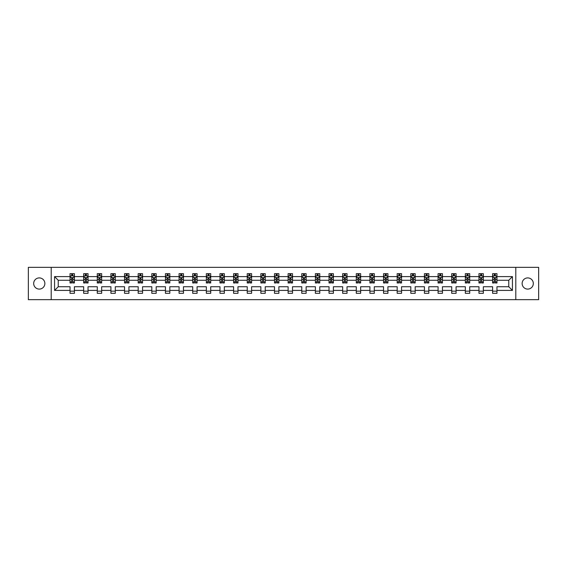 <?xml version="1.0" encoding="UTF-8"?>
<svg xmlns="http://www.w3.org/2000/svg" width="567" height="567" viewBox="0 0 567 567"><rect width="100%" height="100%" fill="white"/><g stroke="black" fill="none" stroke-linecap="round" stroke-linejoin="round"><path stroke-width="0.85" d="M527.728 277.908A5.592 5.592 0 0 0 522.136 283.5A5.592 5.592 0 0 0 527.728 289.092A5.592 5.592 0 0 0 533.32 283.5A5.592 5.592 0 0 0 527.728 277.908M39.272 277.908A5.592 5.592 0 0 0 33.68 283.5A5.592 5.592 0 0 0 39.272 289.092A5.592 5.592 0 0 0 44.864 283.5A5.592 5.592 0 0 0 39.272 277.908M515.8 299.667L538.65 299.667L538.65 267.333L515.8 267.333L515.8 299.667L51.2 299.667L51.2 267.333L28.35 267.333L28.35 299.667L51.2 299.667M496.968 290.403L496.968 286.732L508.769 286.732L512.433 290.403L496.968 290.403L496.968 293.33L492.603 293.33L492.603 290.403L483.339 290.403L483.339 293.33L478.966 293.33L478.966 290.403L469.71 290.403L469.71 293.33L465.337 293.33L465.337 290.403L456.074 290.403L456.074 293.33L451.708 293.33L451.708 290.403L442.444 290.403L442.444 293.33L438.078 293.33L438.078 290.403L428.815 290.403L428.815 293.33L424.442 293.33L424.442 290.403L415.179 290.403L415.179 293.33L410.813 293.33L410.813 290.403L401.549 290.403L401.549 293.33L397.183 293.33L397.183 290.403L387.92 290.403L387.92 293.33L383.547 293.33L383.547 290.403L374.291 290.403L374.291 293.33L369.918 293.33L369.918 290.403L360.655 290.403L360.655 293.33L356.289 293.33L356.289 290.403L347.025 290.403L347.025 293.33L342.659 293.33L342.659 290.403L333.396 290.403L333.396 293.33L329.023 293.33L329.023 290.403L319.76 290.403L319.76 293.33L315.394 293.33L315.394 290.403L306.13 290.403L306.13 293.33L301.764 293.33L301.764 290.403L292.501 290.403L292.501 293.33L288.128 293.33L288.128 290.403L278.872 290.403L278.872 293.33L274.499 293.33L274.499 290.403L265.236 290.403L265.236 293.33L260.87 293.33L260.87 290.403L251.606 290.403L251.606 293.33L247.24 293.33L247.24 290.403L237.977 290.403L237.977 293.33L233.604 293.33L233.604 290.403L224.341 290.403L224.341 293.33L219.975 293.33L219.975 290.403L210.711 290.403L210.711 293.33L206.345 293.33L206.345 290.403L197.082 290.403L197.082 293.33L192.709 293.33L192.709 290.403L183.453 290.403L183.453 293.33L179.08 293.33L179.08 290.403L169.816 290.403L169.816 293.33L165.451 293.33L165.451 290.403L156.187 290.403L156.187 293.33L151.821 293.33L151.821 290.403L142.558 290.403L142.558 293.33L138.185 293.33L138.185 290.403L128.922 290.403L128.922 293.33L124.556 293.33L124.556 290.403L115.292 290.403L115.292 293.33L110.926 293.33L110.926 290.403L101.663 290.403L101.663 293.33L97.29 293.33L97.29 290.403L88.034 290.403L88.034 293.33L83.661 293.33L83.661 290.403L74.397 290.403L74.397 293.33L70.032 293.33L70.032 290.403L54.567 290.403L54.567 276.597L70.032 276.597L70.032 273.67L74.397 273.67L74.397 276.597L83.661 276.597L83.661 273.67L88.034 273.67L88.034 276.597L97.29 276.597L97.29 273.67L101.663 273.67L101.663 276.597L110.926 276.597L110.926 273.67L115.292 273.67L115.292 276.597L124.556 276.597L124.556 273.67L128.922 273.67L128.922 276.597L138.185 276.597L138.185 273.67L142.558 273.67L142.558 276.597L151.821 276.597L151.821 273.67L156.187 273.67L156.187 276.597L165.451 276.597L165.451 273.67L169.816 273.67L169.816 276.597L179.08 276.597L179.08 273.67L183.453 273.67L183.453 276.597L192.709 276.597L192.709 273.67L197.082 273.67L197.082 276.597L206.345 276.597L206.345 273.67L210.711 273.67L210.711 276.597L219.975 276.597L219.975 273.67L224.341 273.67L224.341 276.597L233.604 276.597L233.604 273.67L237.977 273.67L237.977 276.597L247.24 276.597L247.24 273.67L251.606 273.67L251.606 276.597L260.87 276.597L260.87 273.67L265.236 273.67L265.236 276.597L274.499 276.597L274.499 273.67L278.872 273.67L278.872 276.597L288.128 276.597L288.128 273.67L292.501 273.67L292.501 276.597L301.764 276.597L301.764 273.67L306.13 273.67L306.13 276.597L315.394 276.597L315.394 273.67L319.76 273.67L319.76 276.597L329.023 276.597L329.023 273.67L333.396 273.67L333.396 276.597L342.659 276.597L342.659 273.67L347.025 273.67L347.025 276.597L356.289 276.597L356.289 273.67L360.655 273.67L360.655 276.597L369.918 276.597L369.918 273.67L374.291 273.67L374.291 276.597L383.547 276.597L383.547 273.67L387.92 273.67L387.92 276.597L397.183 276.597L397.183 273.67L401.549 273.67L401.549 276.597L410.813 276.597L410.813 273.67L415.179 273.67L415.179 276.597L424.442 276.597L424.442 273.67L428.815 273.67L428.815 276.597L438.078 276.597L438.078 273.67L442.444 273.67L442.444 276.597L451.708 276.597L451.708 273.67L456.074 273.67L456.074 276.597L465.337 276.597L465.337 273.67L469.71 273.67L469.71 276.597L478.966 276.597L478.966 273.67L483.339 273.67L483.339 276.597L492.603 276.597L492.603 273.67L496.968 273.67L496.968 276.597L512.433 276.597L512.433 290.403M515.8 267.333L51.2 267.333M492.603 276.597L492.603 280.268L483.339 280.268L483.339 276.597M483.339 290.403L483.339 286.732L492.603 286.732L492.603 290.403M478.966 276.597L478.966 280.268L469.71 280.268L469.71 276.597M469.71 290.403L469.71 286.732L478.966 286.732L478.966 290.403M465.337 276.597L465.337 280.268L456.074 280.268L456.074 276.597M456.074 290.403L456.074 286.732L465.337 286.732L465.337 290.403M451.708 276.597L451.708 280.268L442.444 280.268L442.444 276.597M442.444 290.403L442.444 286.732L451.708 286.732L451.708 290.403M438.078 276.597L438.078 280.268L428.815 280.268L428.815 276.597M428.815 290.403L428.815 286.732L438.078 286.732L438.078 290.403M424.442 276.597L424.442 280.268L415.179 280.268L415.179 276.597M415.179 290.403L415.179 286.732L424.442 286.732L424.442 290.403M410.813 276.597L410.813 280.268L401.549 280.268L401.549 276.597M401.549 290.403L401.549 286.732L410.813 286.732L410.813 290.403M397.183 276.597L397.183 280.268L387.92 280.268L387.92 276.597M387.92 290.403L387.92 286.732L397.183 286.732L397.183 290.403M383.547 276.597L383.547 280.268L374.291 280.268L374.291 276.597M374.291 290.403L374.291 286.732L383.547 286.732L383.547 290.403M369.918 276.597L369.918 280.268L360.655 280.268L360.655 276.597M360.655 290.403L360.655 286.732L369.918 286.732L369.918 290.403M356.289 276.597L356.289 280.268L347.025 280.268L347.025 276.597M347.025 290.403L347.025 286.732L356.289 286.732L356.289 290.403M342.659 276.597L342.659 280.268L333.396 280.268L333.396 276.597M333.396 290.403L333.396 286.732L342.659 286.732L342.659 290.403M329.023 276.597L329.023 280.268L319.76 280.268L319.76 276.597M319.76 290.403L319.76 286.732L329.023 286.732L329.023 290.403M315.394 276.597L315.394 280.268L306.13 280.268L306.13 276.597M306.13 290.403L306.13 286.732L315.394 286.732L315.394 290.403M301.764 276.597L301.764 280.268L292.501 280.268L292.501 276.597M292.501 290.403L292.501 286.732L301.764 286.732L301.764 290.403M288.128 276.597L288.128 280.268L278.872 280.268L278.872 276.597M278.872 290.403L278.872 286.732L288.128 286.732L288.128 290.403M274.499 276.597L274.499 280.268L265.236 280.268L265.236 276.597M265.236 290.403L265.236 286.732L274.499 286.732L274.499 290.403M260.87 276.597L260.87 280.268L251.606 280.268L251.606 276.597M251.606 290.403L251.606 286.732L260.87 286.732L260.87 290.403M247.24 276.597L247.24 280.268L237.977 280.268L237.977 276.597M237.977 290.403L237.977 286.732L247.24 286.732L247.24 290.403M233.604 276.597L233.604 280.268L224.341 280.268L224.341 276.597M224.341 290.403L224.341 286.732L233.604 286.732L233.604 290.403M219.975 276.597L219.975 280.268L210.711 280.268L210.711 276.597M210.711 290.403L210.711 286.732L219.975 286.732L219.975 290.403M206.345 276.597L206.345 280.268L197.082 280.268L197.082 276.597M197.082 290.403L197.082 286.732L206.345 286.732L206.345 290.403M192.709 276.597L192.709 280.268L183.453 280.268L183.453 276.597M183.453 290.403L183.453 286.732L192.709 286.732L192.709 290.403M179.08 276.597L179.08 280.268L169.816 280.268L169.816 276.597M169.816 290.403L169.816 286.732L179.08 286.732L179.08 290.403M165.451 276.597L165.451 280.268L156.187 280.268L156.187 276.597M156.187 290.403L156.187 286.732L165.451 286.732L165.451 290.403M151.821 276.597L151.821 280.268L142.558 280.268L142.558 276.597M142.558 290.403L142.558 286.732L151.821 286.732L151.821 290.403M138.185 276.597L138.185 280.268L128.922 280.268L128.922 276.597M128.922 290.403L128.922 286.732L138.185 286.732L138.185 290.403M124.556 276.597L124.556 280.268L115.292 280.268L115.292 276.597M115.292 290.403L115.292 286.732L124.556 286.732L124.556 290.403M110.926 276.597L110.926 280.268L101.663 280.268L101.663 276.597M101.663 290.403L101.663 286.732L110.926 286.732L110.926 290.403M97.29 276.597L97.29 280.268L88.034 280.268L88.034 276.597M88.034 290.403L88.034 286.732L97.29 286.732L97.29 290.403M83.661 276.597L83.661 280.268L74.397 280.268L74.397 276.597M74.397 290.403L74.397 286.732L83.661 286.732L83.661 290.403M70.032 276.597L70.032 280.268L58.231 280.268L58.231 286.732L70.032 286.732L70.032 290.403M54.567 276.597L58.231 280.268M508.769 286.732L508.769 280.268L496.968 280.268L496.968 276.597M494.261 275.853L495.31 275.853M480.632 275.853L481.681 275.853M466.995 275.853L468.044 275.853M453.366 275.853L454.415 275.853M439.737 275.853L440.786 275.853M426.108 275.853L427.149 275.853M412.471 275.853L413.52 275.853M398.842 275.853L399.891 275.853M385.213 275.853L386.262 275.853M371.576 275.853L372.625 275.853M357.947 275.853L358.996 275.853M344.318 275.853L345.367 275.853M330.689 275.853L331.73 275.853M317.052 275.853L318.101 275.853M303.423 275.853L304.472 275.853M289.794 275.853L290.843 275.853M276.157 275.853L277.206 275.853M262.528 275.853L263.577 275.853M248.899 275.853L249.948 275.853M235.27 275.853L236.311 275.853M221.633 275.853L222.682 275.853M208.004 275.853L209.053 275.853M194.375 275.853L195.424 275.853M180.738 275.853L181.787 275.853M167.109 275.853L168.158 275.853M153.48 275.853L154.529 275.853M139.851 275.853L140.892 275.853M126.214 275.853L127.263 275.853M112.585 275.853L113.634 275.853M98.956 275.853L100.005 275.853M85.319 275.853L86.368 275.853M71.69 275.853L72.739 275.853M70.032 291.147L74.397 291.147M83.661 291.147L88.034 291.147M97.29 291.147L101.663 291.147M110.926 291.147L115.292 291.147M124.556 291.147L128.922 291.147M138.185 291.147L142.558 291.147M151.821 291.147L156.187 291.147M165.451 291.147L169.816 291.147M179.08 291.147L183.453 291.147M192.709 291.147L197.082 291.147M206.345 291.147L210.711 291.147M219.975 291.147L224.341 291.147M233.604 291.147L237.977 291.147M247.24 291.147L251.606 291.147M260.87 291.147L265.236 291.147M274.499 291.147L278.872 291.147M288.128 291.147L292.501 291.147M301.764 291.147L306.13 291.147M315.394 291.147L319.76 291.147M329.023 291.147L333.396 291.147M342.659 291.147L347.025 291.147M356.289 291.147L360.655 291.147M369.918 291.147L374.291 291.147M383.547 291.147L387.92 291.147M397.183 291.147L401.549 291.147M410.813 291.147L415.179 291.147M424.442 291.147L428.815 291.147M438.078 291.147L442.444 291.147M451.708 291.147L456.074 291.147M465.337 291.147L469.71 291.147M478.966 291.147L483.339 291.147M492.603 291.147L496.968 291.147M58.231 286.732L54.567 290.403M512.433 276.597L508.769 280.268M72.739 274.804L71.69 274.804M70.854 276.001L70.032 276.001L70.032 273.67L71.69 273.67L71.69 275.895M70.032 281.877L70.032 282.976L71.69 282.976L71.69 281.877L70.032 281.877L70.032 280.268M74.397 280.268L74.397 282.976L72.739 282.976L72.739 278.298L71.69 278.298L71.69 281.877M73.575 276.001L74.397 276.001L74.397 273.67L72.739 273.67L72.739 275.895M74.397 277.646L73.526 275.895L70.903 275.895L70.032 277.646M86.368 274.804L85.319 274.804M84.483 276.001L83.661 276.001L83.661 273.67L85.319 273.67L85.319 275.895M83.661 281.877L83.661 282.976L85.319 282.976L85.319 281.877L83.661 281.877L83.661 280.268M88.034 280.268L88.034 282.976L86.368 282.976L86.368 278.298L85.319 278.298L85.319 281.877M87.212 276.001L88.034 276.001L88.034 273.67L86.368 273.67L86.368 275.895M88.034 277.646L87.155 275.895L84.533 275.895L83.661 277.646M100.005 274.804L98.956 274.804M98.112 276.001L97.29 276.001L97.29 273.67L98.956 273.67L98.956 275.895M97.29 281.877L97.29 282.976L98.956 282.976L98.956 281.877L97.29 281.877L97.29 280.268M101.663 280.268L101.663 282.976L100.005 282.976L100.005 278.298L98.956 278.298L98.956 281.877M100.841 276.001L101.663 276.001L101.663 273.67L100.005 273.67L100.005 275.895M101.663 277.646L100.791 275.895L98.169 275.895L97.29 277.646M113.634 274.804L112.585 274.804M111.749 276.001L110.926 276.001L110.926 273.67L112.585 273.67L112.585 275.895M110.926 281.877L110.926 282.976L112.585 282.976L112.585 281.877L110.926 281.877L110.926 280.268M115.292 280.268L115.292 282.976L113.634 282.976L113.634 278.298L112.585 278.298L112.585 281.877M114.47 276.001L115.292 276.001L115.292 273.67L113.634 273.67L113.634 275.895M115.292 277.646L114.421 275.895L111.798 275.895L110.926 277.646M127.263 274.804L126.214 274.804M125.378 276.001L124.556 276.001L124.556 273.67L126.214 273.67L126.214 275.895M124.556 281.877L124.556 282.976L126.214 282.976L126.214 281.877L124.556 281.877L124.556 280.268M128.922 280.268L128.922 282.976L127.263 282.976L127.263 278.298L126.214 278.298L126.214 281.877M128.107 276.001L128.922 276.001L128.922 273.67L127.263 273.67L127.263 275.895M128.922 277.646L128.05 275.895L125.427 275.895L124.556 277.646M140.892 274.804L139.851 274.804M139.007 276.001L138.185 276.001L138.185 273.67L139.851 273.67L139.851 275.895M138.185 281.877L138.185 282.976L139.851 282.976L139.851 281.877L138.185 281.877L138.185 280.268M142.558 280.268L142.558 282.976L140.892 282.976L140.892 278.298L139.851 278.298L139.851 281.877M141.736 276.001L142.558 276.001L142.558 273.67L140.892 273.67L140.892 275.895M142.558 277.646L141.679 275.895L139.064 275.895L138.185 277.646M154.529 274.804L153.48 274.804M152.636 276.001L151.821 276.001L151.821 273.67L153.48 273.67L153.48 275.895M151.821 281.877L151.821 282.976L153.48 282.976L153.48 281.877L151.821 281.877L151.821 280.268M156.187 280.268L156.187 282.976L154.529 282.976L154.529 278.298L153.48 278.298L153.48 281.877M155.365 276.001L156.187 276.001L156.187 273.67L154.529 273.67L154.529 275.895M156.187 277.646L155.315 275.895L152.693 275.895L151.821 277.646M168.158 274.804L167.109 274.804M166.273 276.001L165.451 276.001L165.451 273.67L167.109 273.67L167.109 275.895M165.451 281.877L165.451 282.976L167.109 282.976L167.109 281.877L165.451 281.877L165.451 280.268M169.816 280.268L169.816 282.976L168.158 282.976L168.158 278.298L167.109 278.298L167.109 281.877M168.994 276.001L169.816 276.001L169.816 273.67L168.158 273.67L168.158 275.895M169.816 277.646L168.945 275.895L166.322 275.895L165.451 277.646M181.787 274.804L180.738 274.804M179.902 276.001L179.08 276.001L179.08 273.67L180.738 273.67L180.738 275.895M179.08 281.877L179.08 282.976L180.738 282.976L180.738 281.877L179.08 281.877L179.08 280.268M183.453 280.268L183.453 282.976L181.787 282.976L181.787 278.298L180.738 278.298L180.738 281.877M182.631 276.001L183.453 276.001L183.453 273.67L181.787 273.67L181.787 275.895M183.453 277.646L182.574 275.895L179.952 275.895L179.08 277.646M195.424 274.804L194.375 274.804M193.531 276.001L192.709 276.001L192.709 273.67L194.375 273.67L194.375 275.895M192.709 281.877L192.709 282.976L194.375 282.976L194.375 281.877L192.709 281.877L192.709 280.268M197.082 280.268L197.082 282.976L195.424 282.976L195.424 278.298L194.375 278.298L194.375 281.877M196.26 276.001L197.082 276.001L197.082 273.67L195.424 273.67L195.424 275.895M197.082 277.646L196.21 275.895L193.588 275.895L192.709 277.646M209.053 274.804L208.004 274.804M207.168 276.001L206.345 276.001L206.345 273.67L208.004 273.67L208.004 275.895M206.345 281.877L206.345 282.976L208.004 282.976L208.004 281.877L206.345 281.877L206.345 280.268M210.711 280.268L210.711 282.976L209.053 282.976L209.053 278.298L208.004 278.298L208.004 281.877M209.889 276.001L210.711 276.001L210.711 273.67L209.053 273.67L209.053 275.895M210.711 277.646L209.84 275.895L207.217 275.895L206.345 277.646M222.682 274.804L221.633 274.804M220.797 276.001L219.975 276.001L219.975 273.67L221.633 273.67L221.633 275.895M219.975 281.877L219.975 282.976L221.633 282.976L221.633 281.877L219.975 281.877L219.975 280.268M224.341 280.268L224.341 282.976L222.682 282.976L222.682 278.298L221.633 278.298L221.633 281.877M223.526 276.001L224.341 276.001L224.341 273.67L222.682 273.67L222.682 275.895M224.341 277.646L223.469 275.895L220.847 275.895L219.975 277.646M236.311 274.804L235.27 274.804M234.426 276.001L233.604 276.001L233.604 273.67L235.27 273.67L235.27 275.895M233.604 281.877L233.604 282.976L235.27 282.976L235.27 281.877L233.604 281.877L233.604 280.268M237.977 280.268L237.977 282.976L236.311 282.976L236.311 278.298L235.27 278.298L235.27 281.877M237.155 276.001L237.977 276.001L237.977 273.67L236.311 273.67L236.311 275.895M237.977 277.646L237.098 275.895L234.483 275.895L233.604 277.646M249.948 274.804L248.899 274.804M248.055 276.001L247.24 276.001L247.24 273.67L248.899 273.67L248.899 275.895M247.24 281.877L247.24 282.976L248.899 282.976L248.899 281.877L247.24 281.877L247.24 280.268M251.606 280.268L251.606 282.976L249.948 282.976L249.948 278.298L248.899 278.298L248.899 281.877M250.784 276.001L251.606 276.001L251.606 273.67L249.948 273.67L249.948 275.895M251.606 277.646L250.734 275.895L248.112 275.895L247.24 277.646M263.577 274.804L262.528 274.804M261.692 276.001L260.87 276.001L260.87 273.67L262.528 273.67L262.528 275.895M260.87 281.877L260.87 282.976L262.528 282.976L262.528 281.877L260.87 281.877L260.87 280.268M265.236 280.268L265.236 282.976L263.577 282.976L263.577 278.298L262.528 278.298L262.528 281.877M264.413 276.001L265.236 276.001L265.236 273.67L263.577 273.67L263.577 275.895M265.236 277.646L264.364 275.895L261.741 275.895L260.87 277.646M277.206 274.804L276.157 274.804M275.321 276.001L274.499 276.001L274.499 273.67L276.157 273.67L276.157 275.895M274.499 281.877L274.499 282.976L276.157 282.976L276.157 281.877L274.499 281.877L274.499 280.268M278.872 280.268L278.872 282.976L277.206 282.976L277.206 278.298L276.157 278.298L276.157 281.877M278.05 276.001L278.872 276.001L278.872 273.67L277.206 273.67L277.206 275.895M278.872 277.646L277.993 275.895L275.371 275.895L274.499 277.646M290.843 274.804L289.794 274.804M288.95 276.001L288.128 276.001L288.128 273.67L289.794 273.67L289.794 275.895M288.128 281.877L288.128 282.976L289.794 282.976L289.794 281.877L288.128 281.877L288.128 280.268M292.501 280.268L292.501 282.976L290.843 282.976L290.843 278.298L289.794 278.298L289.794 281.877M291.679 276.001L292.501 276.001L292.501 273.67L290.843 273.67L290.843 275.895M292.501 277.646L291.629 275.895L289.007 275.895L288.128 277.646M304.472 274.804L303.423 274.804M302.587 276.001L301.764 276.001L301.764 273.67L303.423 273.67L303.423 275.895M301.764 281.877L301.764 282.976L303.423 282.976L303.423 281.877L301.764 281.877L301.764 280.268M306.13 280.268L306.13 282.976L304.472 282.976L304.472 278.298L303.423 278.298L303.423 281.877M305.308 276.001L306.13 276.001L306.13 273.67L304.472 273.67L304.472 275.895M306.13 277.646L305.259 275.895L302.636 275.895L301.764 277.646M318.101 274.804L317.052 274.804M316.216 276.001L315.394 276.001L315.394 273.67L317.052 273.67L317.052 275.895M315.394 281.877L315.394 282.976L317.052 282.976L317.052 281.877L315.394 281.877L315.394 280.268M319.76 280.268L319.76 282.976L318.101 282.976L318.101 278.298L317.052 278.298L317.052 281.877M318.945 276.001L319.76 276.001L319.76 273.67L318.101 273.67L318.101 275.895M319.76 277.646L318.888 275.895L316.266 275.895L315.394 277.646M331.73 274.804L330.689 274.804M329.845 276.001L329.023 276.001L329.023 273.67L330.689 273.67L330.689 275.895M329.023 281.877L329.023 282.976L330.689 282.976L330.689 281.877L329.023 281.877L329.023 280.268M333.396 280.268L333.396 282.976L331.73 282.976L331.73 278.298L330.689 278.298L330.689 281.877M332.574 276.001L333.396 276.001L333.396 273.67L331.73 273.67L331.73 275.895M333.396 277.646L332.517 275.895L329.902 275.895L329.023 277.646M345.367 274.804L344.318 274.804M343.474 276.001L342.659 276.001L342.659 273.67L344.318 273.67L344.318 275.895M342.659 281.877L342.659 282.976L344.318 282.976L344.318 281.877L342.659 281.877L342.659 280.268M347.025 280.268L347.025 282.976L345.367 282.976L345.367 278.298L344.318 278.298L344.318 281.877M346.203 276.001L347.025 276.001L347.025 273.67L345.367 273.67L345.367 275.895M347.025 277.646L346.153 275.895L343.531 275.895L342.659 277.646M358.996 274.804L357.947 274.804M357.111 276.001L356.289 276.001L356.289 273.67L357.947 273.67L357.947 275.895M356.289 281.877L356.289 282.976L357.947 282.976L357.947 281.877L356.289 281.877L356.289 280.268M360.655 280.268L360.655 282.976L358.996 282.976L358.996 278.298L357.947 278.298L357.947 281.877M359.832 276.001L360.655 276.001L360.655 273.67L358.996 273.67L358.996 275.895M360.655 277.646L359.783 275.895L357.16 275.895L356.289 277.646M372.625 274.804L371.576 274.804M370.74 276.001L369.918 276.001L369.918 273.67L371.576 273.67L371.576 275.895M369.918 281.877L369.918 282.976L371.576 282.976L371.576 281.877L369.918 281.877L369.918 280.268M374.291 280.268L374.291 282.976L372.625 282.976L372.625 278.298L371.576 278.298L371.576 281.877M373.469 276.001L374.291 276.001L374.291 273.67L372.625 273.67L372.625 275.895M374.291 277.646L373.412 275.895L370.79 275.895L369.918 277.646M386.262 274.804L385.213 274.804M384.369 276.001L383.547 276.001L383.547 273.67L385.213 273.67L385.213 275.895M383.547 281.877L383.547 282.976L385.213 282.976L385.213 281.877L383.547 281.877L383.547 280.268M387.92 280.268L387.92 282.976L386.262 282.976L386.262 278.298L385.213 278.298L385.213 281.877M387.098 276.001L387.92 276.001L387.92 273.67L386.262 273.67L386.262 275.895M387.92 277.646L387.048 275.895L384.426 275.895L383.547 277.646M399.891 274.804L398.842 274.804M398.006 276.001L397.183 276.001L397.183 273.67L398.842 273.67L398.842 275.895M397.183 281.877L397.183 282.976L398.842 282.976L398.842 281.877L397.183 281.877L397.183 280.268M401.549 280.268L401.549 282.976L399.891 282.976L399.891 278.298L398.842 278.298L398.842 281.877M400.727 276.001L401.549 276.001L401.549 273.67L399.891 273.67L399.891 275.895M401.549 277.646L400.678 275.895L398.055 275.895L397.183 277.646M413.52 274.804L412.471 274.804M411.635 276.001L410.813 276.001L410.813 273.67L412.471 273.67L412.471 275.895M410.813 281.877L410.813 282.976L412.471 282.976L412.471 281.877L410.813 281.877L410.813 280.268M415.179 280.268L415.179 282.976L413.52 282.976L413.52 278.298L412.471 278.298L412.471 281.877M414.364 276.001L415.179 276.001L415.179 273.67L413.52 273.67L413.52 275.895M415.179 277.646L414.307 275.895L411.685 275.895L410.813 277.646M427.149 274.804L426.108 274.804M425.264 276.001L424.442 276.001L424.442 273.67L426.108 273.67L426.108 275.895M424.442 281.877L424.442 282.976L426.108 282.976L426.108 281.877L424.442 281.877L424.442 280.268M428.815 280.268L428.815 282.976L427.149 282.976L427.149 278.298L426.108 278.298L426.108 281.877M427.993 276.001L428.815 276.001L428.815 273.67L427.149 273.67L427.149 275.895M428.815 277.646L427.936 275.895L425.321 275.895L424.442 277.646M440.786 274.804L439.737 274.804M438.893 276.001L438.078 276.001L438.078 273.67L439.737 273.67L439.737 275.895M438.078 281.877L438.078 282.976L439.737 282.976L439.737 281.877L438.078 281.877L438.078 280.268M442.444 280.268L442.444 282.976L440.786 282.976L440.786 278.298L439.737 278.298L439.737 281.877M441.622 276.001L442.444 276.001L442.444 273.67L440.786 273.67L440.786 275.895M442.444 277.646L441.573 275.895L438.95 275.895L438.078 277.646M454.415 274.804L453.366 274.804M452.53 276.001L451.708 276.001L451.708 273.67L453.366 273.67L453.366 275.895M451.708 281.877L451.708 282.976L453.366 282.976L453.366 281.877L451.708 281.877L451.708 280.268M456.074 280.268L456.074 282.976L454.415 282.976L454.415 278.298L453.366 278.298L453.366 281.877M455.251 276.001L456.074 276.001L456.074 273.67L454.415 273.67L454.415 275.895M456.074 277.646L455.202 275.895L452.579 275.895L451.708 277.646M468.044 274.804L466.995 274.804M466.159 276.001L465.337 276.001L465.337 273.67L466.995 273.67L466.995 275.895M465.337 281.877L465.337 282.976L466.995 282.976L466.995 281.877L465.337 281.877L465.337 280.268M469.71 280.268L469.71 282.976L468.044 282.976L468.044 278.298L466.995 278.298L466.995 281.877M468.888 276.001L469.71 276.001L469.71 273.67L468.044 273.67L468.044 275.895M469.71 277.646L468.831 275.895L466.209 275.895L465.337 277.646M481.681 274.804L480.632 274.804M479.788 276.001L478.966 276.001L478.966 273.67L480.632 273.67L480.632 275.895M478.966 281.877L478.966 282.976L480.632 282.976L480.632 281.877L478.966 281.877L478.966 280.268M483.339 280.268L483.339 282.976L481.681 282.976L481.681 278.298L480.632 278.298L480.632 281.877M482.517 276.001L483.339 276.001L483.339 273.67L481.681 273.67L481.681 275.895M483.339 277.646L482.467 275.895L479.845 275.895L478.966 277.646M495.31 274.804L494.261 274.804M493.425 276.001L492.603 276.001L492.603 273.67L494.261 273.67L494.261 275.895M492.603 281.877L492.603 282.976L494.261 282.976L494.261 281.877L492.603 281.877L492.603 280.268M496.968 280.268L496.968 282.976L495.31 282.976L495.31 278.298L494.261 278.298L494.261 281.877M496.146 276.001L496.968 276.001L496.968 273.67L495.31 273.67L495.31 275.895M496.968 277.646L496.097 275.895L493.474 275.895L492.603 277.646M74.376 277.603L70.053 277.603M74.397 281.877L72.739 281.877M71.69 279.538L70.032 279.538M74.397 279.538L72.739 279.538M72.739 275.364L71.69 275.364M88.005 277.603L83.682 277.603M88.034 281.877L86.368 281.877M85.319 279.538L83.661 279.538M88.034 279.538L86.368 279.538M86.368 275.364L85.319 275.364M101.642 277.603L97.311 277.603M101.663 281.877L100.005 281.877M98.956 279.538L97.29 279.538M101.663 279.538L100.005 279.538M100.005 275.364L98.956 275.364M115.271 277.603L110.948 277.603M115.292 281.877L113.634 281.877M112.585 279.538L110.926 279.538M115.292 279.538L113.634 279.538M113.634 275.364L112.585 275.364M128.9 277.603L124.577 277.603M128.922 281.877L127.263 281.877M126.214 279.538L124.556 279.538M128.922 279.538L127.263 279.538M127.263 275.364L126.214 275.364M142.537 277.603L138.206 277.603M142.558 281.877L140.892 281.877M139.851 279.538L138.185 279.538M142.558 279.538L140.892 279.538M140.892 275.364L139.851 275.364M156.166 277.603L151.843 277.603M156.187 281.877L154.529 281.877M153.48 279.538L151.821 279.538M156.187 279.538L154.529 279.538M154.529 275.364L153.48 275.364M169.795 277.603L165.472 277.603M169.816 281.877L168.158 281.877M167.109 279.538L165.451 279.538M169.816 279.538L168.158 279.538M168.158 275.364L167.109 275.364M183.424 277.603L179.101 277.603M183.453 281.877L181.787 281.877M180.738 279.538L179.08 279.538M183.453 279.538L181.787 279.538M181.787 275.364L180.738 275.364M197.061 277.603L192.73 277.603M197.082 281.877L195.424 281.877M194.375 279.538L192.709 279.538M197.082 279.538L195.424 279.538M195.424 275.364L194.375 275.364M210.69 277.603L206.367 277.603M210.711 281.877L209.053 281.877M208.004 279.538L206.345 279.538M210.711 279.538L209.053 279.538M209.053 275.364L208.004 275.364M224.319 277.603L219.996 277.603M224.341 281.877L222.682 281.877M221.633 279.538L219.975 279.538M224.341 279.538L222.682 279.538M222.682 275.364L221.633 275.364M237.956 277.603L233.625 277.603M237.977 281.877L236.311 281.877M235.27 279.538L233.604 279.538M237.977 279.538L236.311 279.538M236.311 275.364L235.27 275.364M251.585 277.603L247.262 277.603M251.606 281.877L249.948 281.877M248.899 279.538L247.24 279.538M251.606 279.538L249.948 279.538M249.948 275.364L248.899 275.364M265.214 277.603L260.891 277.603M265.236 281.877L263.577 281.877M262.528 279.538L260.87 279.538M265.236 279.538L263.577 279.538M263.577 275.364L262.528 275.364M278.844 277.603L274.52 277.603M278.872 281.877L277.206 281.877M276.157 279.538L274.499 279.538M278.872 279.538L277.206 279.538M277.206 275.364L276.157 275.364M292.48 277.603L288.156 277.603M292.501 281.877L290.843 281.877M289.794 279.538L288.128 279.538M292.501 279.538L290.843 279.538M290.843 275.364L289.794 275.364M306.109 277.603L301.786 277.603M306.13 281.877L304.472 281.877M303.423 279.538L301.764 279.538M306.13 279.538L304.472 279.538M304.472 275.364L303.423 275.364M319.738 277.603L315.415 277.603M319.76 281.877L318.101 281.877M317.052 279.538L315.394 279.538M319.76 279.538L318.101 279.538M318.101 275.364L317.052 275.364M333.375 277.603L329.044 277.603M333.396 281.877L331.73 281.877M330.689 279.538L329.023 279.538M333.396 279.538L331.73 279.538M331.73 275.364L330.689 275.364M347.004 277.603L342.681 277.603M347.025 281.877L345.367 281.877M344.318 279.538L342.659 279.538M347.025 279.538L345.367 279.538M345.367 275.364L344.318 275.364M360.633 277.603L356.31 277.603M360.655 281.877L358.996 281.877M357.947 279.538L356.289 279.538M360.655 279.538L358.996 279.538M358.996 275.364L357.947 275.364M374.27 277.603L369.939 277.603M374.291 281.877L372.625 281.877M371.576 279.538L369.918 279.538M374.291 279.538L372.625 279.538M372.625 275.364L371.576 275.364M387.899 277.603L383.576 277.603M387.92 281.877L386.262 281.877M385.213 279.538L383.547 279.538M387.92 279.538L386.262 279.538M386.262 275.364L385.213 275.364M401.528 277.603L397.205 277.603M401.549 281.877L399.891 281.877M398.842 279.538L397.183 279.538M401.549 279.538L399.891 279.538M399.891 275.364L398.842 275.364M415.157 277.603L410.834 277.603M415.179 281.877L413.52 281.877M412.471 279.538L410.813 279.538M415.179 279.538L413.52 279.538M413.52 275.364L412.471 275.364M428.794 277.603L424.463 277.603M428.815 281.877L427.149 281.877M426.108 279.538L424.442 279.538M428.815 279.538L427.149 279.538M427.149 275.364L426.108 275.364M442.423 277.603L438.1 277.603M442.444 281.877L440.786 281.877M439.737 279.538L438.078 279.538M442.444 279.538L440.786 279.538M440.786 275.364L439.737 275.364M456.052 277.603L451.729 277.603M456.074 281.877L454.415 281.877M453.366 279.538L451.708 279.538M456.074 279.538L454.415 279.538M454.415 275.364L453.366 275.364M469.689 277.603L465.358 277.603M469.71 281.877L468.044 281.877M466.995 279.538L465.337 279.538M469.71 279.538L468.044 279.538M468.044 275.364L466.995 275.364M483.318 277.603L478.995 277.603M483.339 281.877L481.681 281.877M480.632 279.538L478.966 279.538M483.339 279.538L481.681 279.538M481.681 275.364L480.632 275.364M496.947 277.603L492.624 277.603M496.968 281.877L495.31 281.877M494.261 279.538L492.603 279.538M496.968 279.538L495.31 279.538M495.31 275.364L494.261 275.364"/></g></svg>
